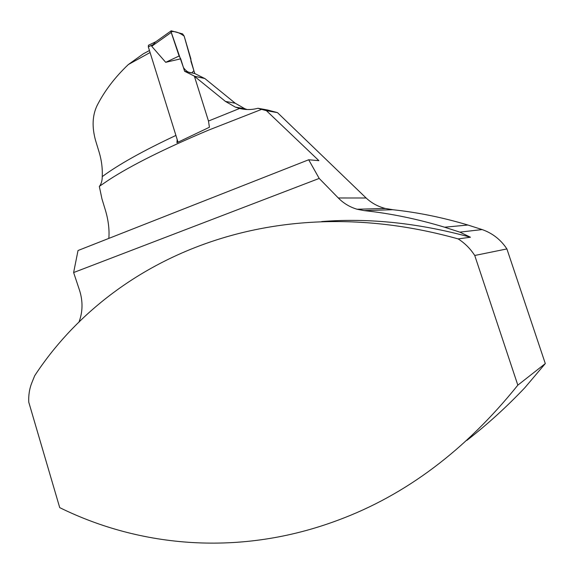<?xml version="1.0" encoding="UTF-8"?>
<svg xmlns="http://www.w3.org/2000/svg" width="574" height="574" viewBox="0 0 574 574"><rect width="100%" height="100%" fill="white"/><g stroke="black" fill="none" stroke-linecap="round" stroke-linejoin="round"><path stroke-width="0.86" d="M177.179 139.496L176.921 142.725L209.424 127.249L208.484 121.035L194.392 76.242L225.446 101.426L235.318 107.101L239.623 108.457C245.694 109.971 251.814 109.907 257.991 108.264L267.692 110.021L277.5 112.64L366.126 198.001C371.615 203.11 378.015 206.597 385.319 208.462L393.183 209.768C417.829 212.409 442.741 217.496 467.932 225.03L444.599 227.204L459.831 232.133L470.458 237.227L458.167 238.906C271.287 186.622 111.485 258.573 34.713 375.683L31.907 382.585C29.468 388.663 28.427 395.199 28.772 402.195L59.718 507.631C140.443 547.402 240.298 556.773 338.007 520.195C405.617 495.175 465.557 450.167 517.827 385.161L545.3 363.572L506.899 248.929L474.741 255.48L517.827 385.161M194.392 76.242L204.832 78.509L235.211 103.205L244.825 108.737L247.143 109.534M150.079 52.521L128.311 64.561C114.908 77.296 104.482 91.008 97.028 105.673C92.378 115.482 91.876 127.012 95.506 140.271L99.324 152.799C101.591 160.598 102.574 168.304 102.265 175.909L102.244 176.62C102.229 180.688 101.304 183.91 99.453 186.285L108.974 179.827C131.338 165.29 164.465 148.752 208.362 130.212L261.593 109.376L257.991 108.264M99.324 186.414L101.942 198.834L105.817 211.569C108.486 221.148 109.49 230.095 108.838 238.404M308.69 159.773L319.201 178.428L73.623 272.542L78.021 250.522L308.69 159.773L318.893 160.655L266.393 110.653L261.593 109.376M128.311 64.561L143.227 53.87L149.455 50.519M319.201 178.428L338.308 197.98C343.632 203.383 349.896 207.135 357.107 209.245L364.095 210.608C390.564 213.442 417.398 218.974 444.599 227.204M73.623 272.542L79.571 290.408C83.029 301.393 82.814 312.005 78.918 322.251M321.713 221.55C369.139 217.819 418.726 223.042 470.458 237.227M506.899 248.929C500.758 239.659 492.506 233.209 482.146 229.578L467.932 225.03M466.892 440.373C487.326 424.487 506.67 406.909 524.93 387.629L545.3 363.572M458.167 238.906C464.861 243.189 470.386 248.714 474.741 255.48M277.5 112.64L266.393 110.653M204.631 78.466L194.794 73.551L184.613 71.284L180.702 58.828L165.707 62.315L151.708 46.286L155.511 41.967M148.508 45.231L148.314 46.86L178.005 142.144M194.586 76.285L204.609 78.387M184.613 71.284L194.564 76.199M194.794 73.551L190.941 61.318L190.884 58.921L184.168 36.119L193.883 70.652L191.795 72.884C188.667 72.833 185.883 71.061 183.443 67.56L171.023 31.656C175.056 31.111 179.432 32.596 184.168 36.119L182.611 33.902L171.203 30.817L171.217 32.438L151.708 46.286M165.707 62.315L179.095 56.008L180.702 58.828M171.217 32.438L179.095 56.008M208.484 121.035L239.623 108.457M235.211 103.205L225.446 101.426M102.244 176.62C118.459 164.602 143.019 150.876 175.909 135.428M366.126 198.001L338.308 197.98M392.551 209.711L364.095 210.608M482.146 229.578L459.831 232.133M148.314 46.86L152.497 44.858M244.811 108.759L235.369 107.108M385.319 208.47L357.107 209.245M148.393 45.289L155.898 41.694M171.203 30.817L155.045 42.297"/></g></svg>

